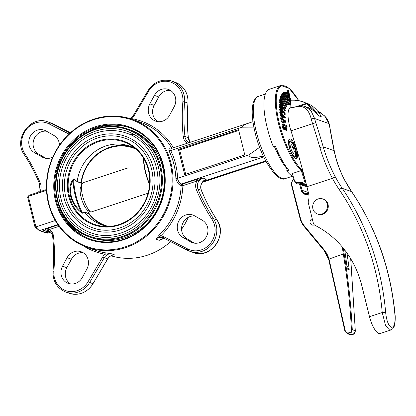 <?xml version="1.0" encoding="UTF-8"?>
<svg xmlns="http://www.w3.org/2000/svg" width="416" height="416" viewBox="0 0 416 416"><rect width="100%" height="100%" fill="white"/><g stroke="black" fill="none" stroke-linecap="round" stroke-linejoin="round"><path stroke-width="0.62" d="M343.32 248.232A665.439 614.786 109.6 0 1 344.162 253.968C348.234 278.964 350.938 304.158 352.279 329.555L351.182 332.623L347.261 333.668L350.194 334.708L354.104 333.663L355.295 330.632L350.704 258.716M346.991 253.053A665.439 614.786 109.6 0 1 349.206 269.74L346.856 265.569M344.718 249.995A665.439 614.786 -70.4 0 1 347.287 269.058L349.206 269.74M344.88 330.84L328.64 259.199L328.994 258.908L345.27 330.689C345.088 334.412 352.602 333.044 351.426 329.566C350.085 304.184 347.381 279.006 343.314 254.03L328.64 259.199M329.274 261.544L344.854 330.881L347.261 333.668L344.854 330.881L345.27 330.689M300.144 218.717L291.122 183.763L293.166 179.332L294.086 179.369M308.708 193.996L308.069 194.215A5.99 5.533 109.6 0 1 301.22 190.398L299.546 183.903L296.504 183.778L293.337 179.52M312.244 218.738A3.328 3.073 -70.4 0 0 312.005 224.988A3.328 3.073 -70.4 0 0 314.324 224.827M300.446 183.201L300.659 184.246A57.075 17.628 -108.8 0 1 300.466 184.116L302.058 190.278L308.298 192.499L306.706 186.337A57.075 17.628 -108.8 0 1 306.55 186.342L306.223 185.281M305.765 185.297L306.077 186.337A57.075 17.628 -108.8 0 1 304.013 185.936L303.685 184.709M303.222 184.704L303.482 185.749A57.075 17.628 -108.8 0 1 301.226 184.61L300.924 183.222M293.826 178.532L293.166 179.332M299.546 183.903L300.466 184.116M306.706 186.337L306.264 186.295L306.706 186.337M291.122 183.763L300.123 218.769L300.529 218.52A19.297 17.831 -70.4 0 0 304.143 225.659L324.168 249.818A27.284 25.204 109.6 0 1 328.994 258.908M344.162 253.968L343.314 254.03M351.801 191.958A2.662 0.842 145.8 0 0 351.754 191.76C376.542 228.639 391.019 270.041 395.195 315.957C395.33 322.468 394.716 326.409 393.359 327.792C393.224 328.422 392.304 329.186 390.598 330.086L380.011 333.564A15.636 4.867 -108.2 0 1 369.491 316.701L361.774 285.542A99.814 92.217 -70.4 0 0 315.167 225.436A3.994 3.687 -70.4 0 1 313.305 223.033L308.36 203.06A3.994 3.687 -70.4 0 1 308.376 201.011L308.547 200.346A13.307 12.298 -70.4 0 0 308.599 193.518L306.914 186.701A266.178 82.826 71.8 0 0 290.961 130.806A22.625 7.041 -108.2 0 1 289.848 107.968L290.243 107.905M322.79 198.942L323.508 199.196A7.987 7.379 109.6 0 1 327.782 209.191A7.987 7.379 109.6 0 1 318.157 214.24L317.434 213.985A7.987 7.379 -70.4 0 0 321.984 214.022A7.987 7.379 -70.4 0 0 327.548 206.518A7.987 7.379 -70.4 0 0 322.79 198.942A7.987 7.379 -70.4 0 0 318.24 198.905A7.987 7.379 -70.4 0 0 312.676 206.409A7.987 7.379 -70.4 0 0 317.434 213.985M274.326 146.344A43.254 13.458 71.8 0 0 280.082 158.517A43.254 13.458 71.8 0 0 287.071 168.886L286.754 170.945L288.792 170.274A46.582 14.492 -108.2 0 1 275.361 146L273.317 146.671A46.582 14.492 -108.2 0 1 269.402 89.242L280.821 85.493A46.582 14.492 -108.2 0 0 278.356 122.923A46.582 14.492 -108.2 0 0 301.293 170.544L292.282 173.503L294.414 180.445L295.428 181.948L297.008 182.504L302.286 182.38A57.226 17.805 71.8 0 0 306.415 184.709M287.175 168.199L287.071 168.886M283.182 162.136A9.984 3.104 -108.2 0 1 280.082 158.517A9.984 3.104 -108.2 0 1 277.066 150.082M81.39 185.484L80.959 183.076L77.173 181.73L74.027 178.958A0.666 0.562 130.8 0 1 74.048 178.677L77.173 181.73M74.048 178.677L72.478 180.086A0.666 0.4 28.7 0 0 73.195 180.606C67.584 188.911 71.266 203.762 80.72 211.021A28.142 8.757 -108.2 0 1 73.195 180.606L74.027 178.958A27.498 8.554 71.8 0 0 82.446 212.961L84.812 212.337A41.787 38.61 -70.4 0 0 85.836 213.642A41.787 38.61 -70.4 0 0 101.722 224.864A41.787 38.61 -70.4 0 0 107.983 226.47M84.687 212.103L88.478 213.45L87.506 210.194A13.109 4.077 -108.2 0 1 81.552 198.895A13.109 4.077 -108.2 0 1 80.605 187.278L82.066 183.95A15.969 4.971 71.8 0 0 83.325 198.448A15.969 4.971 71.8 0 0 90.766 212.118L87.506 210.194M103.641 225.482A41.787 38.61 109.6 0 1 88.603 213.689L84.812 212.337L82.42 213.195M135.6 148.824A41.787 38.61 -70.4 0 0 129.735 146.115A41.787 38.61 -70.4 0 0 77.173 181.464M77.173 181.47L80.964 182.822A41.787 38.61 109.6 0 1 131.612 146.843M130.125 127.894A59.093 54.595 -70.4 0 0 78.952 137.784M57.086 199.264A59.093 54.595 -70.4 0 0 90.516 239.236M123.568 239.273A59.093 54.595 -70.4 0 0 164.757 183.758A59.093 54.595 -70.4 0 0 129.537 127.681A59.093 54.595 -70.4 0 0 58.297 165.058A59.093 54.595 -70.4 0 0 89.929 239.028A59.093 54.595 -70.4 0 0 123.568 239.273M203.013 181.454L265.725 160.852M238.545 129.709L178.464 149.448L184.699 174.637L244.78 154.898L238.545 129.709M252.964 121.69L171.257 148.512L170.529 150.706L242.055 127.192L253.89 127.119M170.732 150.628A69.207 63.939 109.6 0 1 177.585 178.339L248.914 154.898C249.969 159.572 258.991 156.66 263.484 156.161M259.672 147.295L248.914 154.898M250.354 122.517L244.66 124.644L242.055 127.192M177.585 178.339L177.377 178.386C178.511 181.667 179.837 183.529 181.36 183.976L263.739 156.905M203.715 180.669L204.339 180.274M159.406 234.806L160.701 235.929L155.901 239.143L159.406 234.806A67.876 62.707 -70.4 0 0 181.152 185.505L182.868 185.661A69.207 63.939 109.6 0 1 160.701 235.929A9.318 8.606 109.6 0 1 163.852 236.787L187.751 248.986A19.963 18.444 -70.4 0 0 210.309 243.568A19.963 18.444 -70.4 0 0 211.942 219.216A187.652 173.368 109.6 0 1 196.316 189.472A9.318 8.606 109.6 0 1 196.862 181.064A1.331 0.416 71.8 0 0 196.071 179.634L202.914 178.038L196.862 181.064L182.868 185.661A1.331 0.416 71.8 0 0 182.078 184.231L181.36 183.976L180.44 185.25C178.729 184.74 177.211 182.614 175.89 178.87A67.876 62.707 -70.4 0 0 168.891 150.602C168.704 148.262 169.499 147.462 171.267 148.195L171.725 148.356M125.627 247.588A67.876 62.707 109.6 0 1 86.98 247.307A67.876 62.707 109.6 0 1 50.648 162.339A67.876 62.707 109.6 0 1 132.48 119.408A67.876 62.707 109.6 0 1 172.936 183.82A67.876 62.707 109.6 0 1 125.627 247.588M110.999 255.788A67.876 62.707 -70.4 0 0 147.222 255.268A67.876 62.707 -70.4 0 0 170.617 241.66M181.568 229.268A67.876 62.707 -70.4 0 0 188.308 217.303M104.837 252.736L111.42 253.76L105.061 254.212A1.331 0.504 99.7 0 0 104.837 252.736A67.876 62.707 -70.4 0 1 95.139 250.208L86.98 247.307M59.056 226.346L49.223 229.575A9.318 8.606 109.6 0 1 53.539 236.392A187.652 173.368 109.6 0 1 53.877 271.159A19.963 18.444 -70.4 0 0 66.409 290.852A19.963 18.444 -70.4 0 0 88.057 281.746L102.773 256.859L104.296 257.691L89.575 282.578A21.294 19.672 109.6 0 1 65.775 292.053L69.134 293.249A21.294 19.672 -70.4 0 0 92.934 283.774L107.656 258.887L104.296 257.691A7.987 7.379 -70.4 0 1 111.42 253.76L114.78 254.956L113.844 254.966M161.403 239.132L159.26 240.339L161.413 239.08M48.537 231.296L46.868 231.618L49.65 231.28M48.433 228.145A1.331 0.416 71.8 0 1 49.223 229.575L43.508 230.422L48.433 228.145L58.079 224.978M57.803 224.578L39.822 230.485L46.54 232.872A16.151 5.023 71.8 0 0 48.043 233.033L45.698 232.835L50.164 231.681M123.484 239.819A59.758 55.208 109.6 0 1 55.77 170.347A59.758 55.208 109.6 0 1 149.219 139.641A59.758 55.208 109.6 0 1 123.484 239.819M125.232 246.87A67.21 62.093 -70.4 0 0 154.175 134.202A67.21 62.093 -70.4 0 0 49.072 168.74A67.21 62.093 -70.4 0 0 125.232 246.87M55.281 220.548L35.88 226.923A16.151 5.023 71.8 0 0 39.822 230.485L39.166 230.511L34.949 226.933L27.778 197.668M46.519 190.408L28.324 196.388L27.628 197.361M238.732 130.468L179.665 149.874L185.708 174.304M179.665 149.874L178.464 149.448M194.542 215.805A12.308 11.372 -70.4 0 0 192.852 215.025A12.308 11.372 -70.4 0 0 178.381 221.874A12.308 11.372 -70.4 0 0 182.905 237.448L190.663 241.878A12.308 11.372 -70.4 0 0 192.358 242.658A12.308 11.372 -70.4 0 0 206.825 235.804A12.308 11.372 -70.4 0 0 202.301 220.236L194.542 215.805M194.948 216.034A12.308 11.372 -70.4 0 0 182.255 224.562A12.308 11.372 -70.4 0 0 187.221 238.982L194.579 243.183M149.843 103.86A12.308 11.372 -70.4 0 0 155.615 121.113A12.308 11.372 -70.4 0 0 169.64 115.17L174.205 106.688A12.308 11.372 -70.4 0 0 168.433 89.435A12.308 11.372 -70.4 0 0 154.409 95.378L149.843 103.86L154.164 105.399A12.308 11.372 -70.4 0 0 157.862 121.644M170.508 90.444A12.308 11.372 -70.4 0 0 158.725 96.918L154.164 105.399M62.535 266.167A12.308 11.372 -70.4 0 0 68.307 283.421A12.308 11.372 -70.4 0 0 82.332 277.477L86.892 268.996A12.308 11.372 -70.4 0 0 81.12 251.742A12.308 11.372 -70.4 0 0 67.096 257.686L62.535 266.167L66.851 267.701A12.308 11.372 -70.4 0 0 70.548 283.951M83.195 252.746A12.308 11.372 -70.4 0 0 71.417 259.22L66.851 267.701M59.488 145.127A12.308 11.372 -70.4 0 0 53.836 135.413L46.077 130.978A12.308 11.372 -70.4 0 0 44.382 130.198A12.308 11.372 -70.4 0 0 29.91 137.051A12.308 11.372 -70.4 0 0 34.434 152.62L42.193 157.05A12.308 11.372 -70.4 0 0 43.888 157.83A12.308 11.372 -70.4 0 0 52.749 157.087M46.478 131.212A12.308 11.372 -70.4 0 0 33.784 139.734A12.308 11.372 -70.4 0 0 38.75 154.154L46.108 158.356M46.478 189.514L29.593 195.062A16.151 5.023 71.8 0 0 28.324 196.388L35.88 226.923L34.949 226.933M107.697 258.82L107.656 258.887A7.987 7.379 109.6 0 1 114.78 254.956L113.36 254.998M201.375 190.45A1.331 0.354 157.7 0 0 201.386 190.336C200.028 185.895 201.276 182.38 205.124 179.785L205.098 179.8M187.387 143.208A9.318 8.606 109.6 0 1 183.196 136.464A187.652 173.368 109.6 0 1 182.863 101.696A19.963 18.444 -70.4 0 0 170.326 82.004A19.963 18.444 -70.4 0 0 148.684 91.109L133.962 115.996A9.318 8.606 109.6 0 1 131.674 118.643L130.77 118.83M170.529 150.706L168.891 150.602M177.377 178.386L175.89 178.87M127.145 131.284C116.88 127.728 106.439 127.65 95.815 131.05C80.241 136.542 68.973 147.217 62.015 163.062C56.914 175.687 56.118 188.391 59.634 201.178C64.745 217.651 74.984 228.836 90.35 234.728A54.896 50.721 -70.4 0 0 121.602 234.957A54.896 50.721 -70.4 0 0 159.869 183.378A54.896 50.721 -70.4 0 0 127.145 131.284A54.896 50.721 -70.4 0 0 95.888 131.056M96.356 132.943A52.905 48.875 109.6 0 1 126.48 133.162C151.965 140.842 166.8 176.254 152.329 205.088C141.461 228.753 113.417 241.41 91.016 232.851A52.905 48.875 109.6 0 1 59.483 182.645A52.905 48.875 109.6 0 1 96.356 132.943M97.885 234.697A52.905 48.875 109.6 0 1 91.016 232.851M125.362 136.297C116.09 133.084 106.657 133.016 97.058 136.089C82.997 141.05 72.826 150.686 66.539 164.996C61.932 176.389 61.214 187.866 64.386 199.41C69.009 214.287 78.255 224.39 92.134 229.715A49.577 45.802 -70.4 0 0 120.359 229.918A49.577 45.802 -70.4 0 0 154.913 183.342A49.577 45.802 -70.4 0 0 125.362 136.297A49.577 45.802 -70.4 0 0 97.136 136.089M80.298 211.692L82.597 213.216A0.666 0.634 -108.9 0 1 82.446 212.961L80.72 211.021L80.298 211.692C70.626 204.043 66.841 188.781 72.478 180.086M97.604 137.982A47.58 43.956 109.6 0 1 124.696 138.18C147.607 145.08 160.956 176.925 147.94 202.862C138.159 224.146 112.939 235.529 92.799 227.833A47.58 43.956 109.6 0 1 64.438 182.681A47.58 43.956 109.6 0 1 97.604 137.982M98.748 229.45A47.58 43.956 109.6 0 1 92.799 227.833M133.073 133.864A57.226 52.874 -70.4 0 0 128.726 134.03M124.311 237.931A57.226 52.874 -70.4 0 0 164.2 184.163A57.226 52.874 -70.4 0 0 130.088 129.854L128.17 129.173A57.226 52.874 109.6 0 1 162.282 183.482A57.226 52.874 109.6 0 1 122.387 237.245A57.226 52.874 109.6 0 1 89.809 237.011A57.226 52.874 109.6 0 1 59.176 165.37A57.226 52.874 109.6 0 1 128.17 129.173C106.319 120.962 79.342 130.848 65.806 151.98C44.902 181.324 57.767 226.996 89.809 237.011L91.728 237.692A57.226 52.874 -70.4 0 0 124.311 237.931M108.363 226.455A41.189 38.054 109.6 0 1 87.968 211.988M81.146 184.418A41.189 38.054 109.6 0 1 135.886 149.074M148.101 193.211L90.766 212.118M108.493 226.45A41.153 38.022 109.6 0 1 87.927 211.884M81.156 184.517A41.153 38.022 109.6 0 1 135.985 149.162M82.066 183.95A15.969 4.971 71.8 0 1 83.34 182.603A15.969 4.971 71.8 0 1 83.455 182.572L128.237 167.851M301.012 183.628L302.385 183.399A56.872 17.696 -108.2 0 1 302.188 183.274L297.794 183.087L295.428 181.948M303.742 184.928L305.167 184.782A56.872 17.696 -108.2 0 1 304.985 184.714L301.35 184.688M306.556 185.271L303.857 185.354M306.233 185.307L306.561 185.292L306.233 185.307M286.515 92.555L286.187 92.061L286.177 92.513L288.085 98.722L286.515 92.555M287.347 98.826L288.085 98.722M286.187 92.061L285.589 92.258L285.574 92.711L286.603 96.418M284.372 92.732L284.076 92.316L284.086 92.851L286.302 98.935L284.372 92.732M285.589 99.081L286.302 98.935M283.774 92.929L283.473 92.513L283.483 93.049L284.762 96.829M282.604 94.016L282.334 93.683L282.376 94.297L284.83 100.09L282.604 94.016M284.112 100.23L284.248 99.861M282.001 94.214L281.731 93.881L281.772 94.494L283.525 98.873M281.258 96.372L281.018 96.117L281.096 96.808L283.717 102.149L281.258 96.372M280.654 96.569L280.42 96.314L280.493 97.006L282.885 102.092L283.119 102.346L283.156 102.003M280.374 99.736L280.285 100.313L283.005 105.05L280.374 99.736M279.776 99.934L279.687 100.511L282.454 104.978M279.989 103.995L279.973 104.697L282.708 108.701L282.558 107.874L279.989 103.995M279.386 104.192L279.37 104.894L282.162 108.701M280.098 109.028L280.16 109.829L282.838 112.996L282.651 112.117L280.098 109.028M279.916 109.086L279.375 109.153L279.557 110.027L282.292 113.058M280.717 114.676L280.847 115.554L283.384 117.801L283.166 116.886L280.717 114.676M280.576 114.722L280.025 114.837L280.249 115.752L282.838 117.915M281.809 120.77L282.012 121.701L284.341 122.97L284.086 122.028L281.809 120.77M281.715 120.801L281.154 120.957L281.414 121.898L283.78 123.126M287.721 90.735L287.914 91.525L288.356 91.681L287.924 90.475L288.257 90.594L288.397 91.697L288.761 91.827L288.252 90.137L288.579 90.48L289.115 92.659L288.829 92.201L288.038 91.967L288.059 92.279L287.721 90.735M288.761 91.827L288.501 91.733M288.194 91.026L287.82 91.151M288.09 90.709L287.742 90.823M288.699 91.135L288.293 91.27M287.893 90.74L287.659 90.355M288.272 90.215L287.669 90.412M288.252 90.137L287.659 90.329M289.115 92.659L288.517 92.851L288.002 92.321M289.089 92.648L288.486 92.841M289.063 92.55L288.465 92.747M289 92.362L288.402 92.56M288.09 92.29L287.529 92.477M288.059 92.279L287.518 92.461M287.435 92.368L286.926 90.324L287.529 90.126M288.813 92.862L288.408 92.992L288.397 93.532L288.746 93.995L288.912 92.83L289.635 94.702L289.271 94.572L289.073 93.236L288.839 94.453L288.465 92.955M288.33 94.619L288.891 94.458L288.116 94.557M289.635 94.702L288.668 94.77L289.323 94.484M288.257 93.023L288.912 92.83M288.158 92.737L287.7 92.888M289.271 94.572L288.668 94.77M288.652 94.692L288.777 94.021M289.38 93.824L288.974 93.959M288.366 93.564L287.908 93.714M288.293 93.122L287.799 93.283M288.272 92.971L287.763 93.137M288.179 92.815L287.721 92.966M289.479 97.25L288.735 95.638M289 95.571L289.338 95.441L289 95.571L289.297 96.788L290.082 97.053L289.338 95.441L289.011 95.545M290.046 96.507L289.442 96.704M289.754 97.204L290.082 97.053L289.702 97.183M288.324 95.389L288.6 95.165M288.995 96.101L289.203 94.968L290.087 96.517L289.874 97.666L288.995 96.101L288.532 96.252M288.47 95.16L289.203 94.968M289.515 97.781L288.756 97.271M289.359 97.074L288.787 97.266M290.701 100.032L289.988 99.83L290.004 100.136L289.702 98.904L290.784 99.684L290.207 98.067L290.94 100.022M290.222 98.14L289.604 98.264L290.207 98.067M290.404 100.599L289.947 100.173M290.607 100.24L290.3 100.339M290.035 100.147L289.541 100.308M290.004 100.136L289.536 100.292M289.702 98.904L289.229 99.06M290.722 99.304L290.16 99.492M290.113 99.471L289.619 98.337M290.69 102.419L290.087 100.516L290.436 100.568L290.68 102.19M290.087 100.516L289.63 100.667M290.696 101.884L290.269 100.911M290.628 100.792L290.29 100.901M290.623 100.734L290.3 100.844M290.872 103.028L290.129 102.684M290.316 101.442L289.858 101.592M290.217 100.89L289.723 101.052M290.202 100.776L289.697 100.942M290.17 100.682L289.671 100.844M290.103 100.594L289.645 100.745M284.596 129.272L283.234 127.041L283.863 129.074L283.514 128.95L282.994 126.329L284.206 128.664L283.561 126.568L283.91 126.693L284.596 129.272M283.837 126.771L284.84 127.026L285.49 129.657L284.71 129.376L284.554 128.788L285.184 129.444L284.378 127.728L284.887 128.242L284.664 127.343L284.326 126.942L284.128 127.369L284.055 126.745M283.53 128.892L282.994 129.012L282.391 126.526L282.994 126.329M284.617 129.345L284.014 129.542L283.608 129.158M284.357 129.251L283.759 129.449M283.863 129.074L282.916 129.147L283.499 128.877M283.514 128.95L282.916 129.147M283.717 126.771L283.306 126.906M283.613 126.656L283.244 126.776M283.577 126.641L283.234 126.755M283.561 126.568L283.197 126.688M284.913 128.352L284.591 128.456M284.617 128.575L284.274 128.69M284.586 128.565L284.268 128.669M284.378 127.728L284.06 127.832M284.133 127.811L283.899 127.202M284.502 127.005L284.149 127.119M285.49 129.657L284.097 129.516M284.71 129.376L284.112 129.574M285.735 128.575L285.548 129.002L286.01 129.704L285.496 128.653M285.548 129.002L285.527 128.518M285.418 127.374L285.678 127.322L286.328 129.953L285.386 128.965L285.709 128.476L285.418 127.374L284.846 127.561M285.314 127.26L284.814 127.426M285.277 127.244L284.804 127.4M285.256 127.171L284.788 127.327M286.328 129.953L285.724 130.151L285.064 129.797M284.82 128.554L285.522 128.367M285.36 128.419L285.08 128.513M286.868 130.078L286.884 128.97L286.255 127.592L286.229 128.684L286.582 129.735L287.019 129.891L286.738 129.984M286.53 127.936L286.104 128.076M286.884 128.97L286.354 129.142M287.134 129.964L286.884 130.182L286.073 128.679L286.224 127.483L287.134 129.964L286.281 130.38L285.964 130.073M284.929 127.889L286.224 127.483M286.036 127.546L285.636 127.676M287.706 92.893L287.368 92.352L287.342 92.763L290.482 104.634L287.706 92.893M288.142 98.613L289.546 104.296L289.884 104.832L290.482 104.634M287.03 92.867L286.764 92.55L286.744 92.96L287.706 96.845M285.402 92.503L285.09 92.045L285.09 92.539L288.912 104.426L285.402 92.503M286.354 98.821L287.997 104.166L288.314 104.624L288.912 104.426M285.09 92.045L284.487 92.243L284.487 92.737L285.615 96.413M283.436 93.236L283.156 92.862L283.182 93.439L287.576 104.988L283.436 93.236M284.887 99.908L286.692 104.811L286.978 105.186L287.576 104.988M282.838 93.434L282.552 93.059L282.578 93.636L284.06 97.656M281.876 95.066L281.622 94.77L281.679 95.425L286.52 106.304L281.876 95.066M283.759 101.806L285.667 106.21L285.922 106.501L285.948 106.116M281.273 95.264L281.018 94.968L281.081 95.623L283.171 100.448M280.758 97.937L280.54 97.713L280.628 98.446L285.776 108.337L280.758 97.937M280.155 98.134L279.937 97.911L280.03 98.644L284.955 108.311L285.173 108.529L285.22 108.228M280.119 101.759L280.067 102.404L285.36 111.02L285.23 110.224L280.119 101.759M279.516 101.956L279.464 102.601L284.814 110.984M279.978 106.423L280.004 107.177L285.288 114.275L285.121 113.422L279.978 106.423M279.38 106.621L279.401 107.375L284.747 114.306M280.348 111.784L280.441 112.627L285.568 118.004L285.366 117.104L280.348 111.784M280.181 111.836L279.635 111.93L279.843 112.824L285.022 118.092M281.206 117.681L281.372 118.586L286.182 122.091L285.943 121.16L281.206 117.681M281.086 117.718L280.53 117.858L280.774 118.784L285.631 122.226M282.532 123.926L282.766 124.873L287.123 126.412L286.848 125.466L282.532 123.926M282.459 123.952L281.892 124.124L282.162 125.07L286.551 126.584M305.838 182.4A57.226 17.805 -108.2 0 1 304.689 181.589L305.365 180.929A56.56 17.602 71.8 0 0 305.484 181.012M298.626 100.48A45.916 14.29 71.8 0 0 276.297 103.948A45.916 14.29 71.8 0 0 301.985 169.92L301.293 170.544L304.689 181.589L302.286 182.38M293.316 176.873A46.582 14.492 -108.2 0 1 286.754 170.945M305.942 106.803L314.98 111.16L306.072 103.433C302.765 101.405 298.974 100.339 294.694 100.22L290.602 100.121L290.898 107.687M290.176 100.256L294.798 100.11M390.593 330.086L385.544 325.432L382.226 312.515A2.662 0.452 -5 0 1 385.658 312.489C386.495 320.471 388.331 325.406 391.165 327.293C394.061 327.434 395.346 323.606 395.013 315.817A266.178 245.913 -70.4 0 0 351.588 191.641A133.089 122.959 109.6 0 1 344.906 180.601C339.804 171.08 336.206 161.117 334.105 150.706L323.201 146.827C326.342 157.607 330.455 167.757 335.546 177.273A133.089 122.959 -70.4 0 0 342.233 188.313A266.178 245.913 109.6 0 1 385.658 312.489M369.491 316.701L382.226 312.515A263.515 243.454 -70.4 0 0 378.685 286.442A263.515 243.454 -70.4 0 0 339.232 189.587A135.751 125.419 109.6 0 1 332.415 178.324C327.252 168.73 323.086 158.486 319.925 147.597A266.178 82.826 71.8 0 0 312.593 123.698A22.625 7.041 -108.2 0 1 311.236 118.945C308.937 109.97 304.621 105.841 298.282 106.558L289.848 107.968M294.694 100.22L302.318 101.442L306.951 103.74C311.771 106.673 315.604 110.666 318.458 115.736L314.72 111.353L308.818 107.822L305.505 106.647L310.981 110.729L314.6 118.498A19.963 6.214 71.8 0 0 315.796 122.689A268.84 83.652 -108.2 0 1 323.201 146.827A2.662 0.281 -16.2 0 0 319.925 147.597M329.176 123.77L334.308 150.966A2.662 0.9 168.5 0 0 334.105 150.706A268.84 83.652 -108.2 0 1 329.841 127.686A19.963 6.214 71.8 0 0 328.994 123.62L324.761 116.007L317.538 110.984L320.544 112.554L325.874 117.213L327.974 120.5L329.176 123.77A2.662 0.593 166.1 0 0 328.994 123.62L314.6 118.498A2.662 0.593 -13.9 0 0 311.236 118.945M320.824 115.825L321.298 116.75L318.464 115.742M314.72 111.353L314.98 111.16L318.458 115.736L321.292 116.74C318.796 111.805 315.276 107.916 310.726 105.082L302.344 101.452M300.482 106.012L306.951 103.74M321.298 116.75L320.679 115.575M321.079 116.303L321.095 116.334C318.609 111.587 315.156 107.838 310.736 105.087L307.616 103.48M296.28 106.652L306.311 103.35M302.318 101.442L294.819 100.105L291.408 100.027M298.282 106.558A2.662 1.576 -99.5 0 1 298.896 106.2L298.896 106.2C301.761 105.815 303.961 105.96 305.505 106.647M293.285 147.321L291.309 144.628L290.41 146.297L291.486 150.66L293.467 153.353L294.367 151.684L293.285 147.321L290.857 148.122M292.656 152.251L294.367 151.684M351.426 329.566L355.342 330.678C355.155 333.663 353.439 335.005 350.194 334.708M328.614 259.121A26.619 24.591 -70.4 0 0 323.934 250.354L324.168 249.818M291.32 182.842L300.529 218.52M343.309 254.036A664.773 614.172 -70.4 0 0 342.269 246.964M308.594 193.497L308.095 193.669L308.599 193.518M301.22 190.398L302.058 190.278A5.325 4.919 -70.4 0 0 305.068 193.664A5.325 4.919 -70.4 0 0 308.058 193.7M308.506 193.128A5.325 4.919 109.6 0 1 308.298 192.499L308.433 192.852M303.852 226.127A19.963 18.444 109.6 0 1 300.17 218.811L303.867 226.169L304.143 225.659M323.877 250.286L303.867 226.169L323.892 250.328L328.593 259.168L329.233 261.518L329.654 261.326M305.068 193.664L308.095 193.669L308.069 194.215M308.324 192.592L306.743 186.332M355.295 330.73L350.75 258.799M335.546 177.273A2.662 0.78 -28.2 0 0 332.415 178.324L306.914 186.701M149.588 184.87A27.498 8.554 -108.2 0 1 143.494 158.148M196.316 189.472A1.331 0.354 157.7 0 1 197.938 189.067A7.987 7.379 -70.4 0 1 202.914 178.038L206.274 179.234A7.987 7.379 109.6 0 0 201.297 190.263L197.938 189.067A186.321 172.141 -70.4 0 0 213.455 218.598L216.814 219.794A186.321 172.141 109.6 0 1 201.297 190.263A1.331 0.354 157.7 0 1 201.386 190.336C205.665 200.736 210.834 210.579 216.897 219.856A1.331 0.416 146.8 0 0 216.814 219.794A21.294 19.672 -70.4 0 1 215.842 244.754A21.294 19.672 -70.4 0 1 193.185 252.486L189.826 251.29A21.294 19.672 109.6 0 1 187.652 250.354A1.331 0.504 -63 0 1 187.626 250.344A1.331 0.504 -63 0 1 187.751 248.986M180.44 185.25L181.152 185.505A1.331 1.227 -70.4 0 1 182.078 184.231L196.071 179.634M164.694 238.638A7.987 7.379 109.6 0 0 159.26 240.339L155.901 239.143A7.987 7.379 -70.4 0 1 162.937 237.801L163.727 238.144A1.331 0.504 -63 0 1 163.852 236.787M171.891 148.299A67.876 62.707 -70.4 0 0 140.639 122.309L132.48 119.408M49.639 231.275A7.987 7.379 109.6 0 0 46.868 231.618L43.508 230.422A7.987 7.379 -70.4 0 1 48.053 230.454C50.721 231.514 52.265 233.594 52.697 236.694L53.539 236.392M285.433 178.537C277.997 183.347 260.993 159.058 255.117 132.631C252.06 120.063 251.415 110.204 253.183 103.064C254.634 98.925 256.381 96.689 258.424 96.351A43.254 13.458 71.8 0 0 256.334 131.898A43.254 13.458 71.8 0 0 285.433 178.537L292.339 176.27M182.905 237.448L187.221 238.982M190.663 241.878L194.163 243.121M211.942 219.216A1.331 0.416 146.8 0 1 213.455 218.598A21.294 19.672 109.6 0 1 212.488 243.563A21.294 19.672 109.6 0 1 189.826 251.29L163.727 238.144A1.331 0.504 -63 0 0 163.753 238.155L187.606 250.328M131.674 118.643A69.207 63.939 109.6 0 1 173.467 147.784M148.684 91.109L148.122 90.615A21.294 19.672 109.6 0 1 171.922 81.146A21.294 19.672 109.6 0 1 184.579 101.91A186.321 172.141 -70.4 0 0 184.912 136.432L188.271 137.628A186.321 172.141 109.6 0 1 187.938 103.106A21.294 19.672 -70.4 0 0 175.282 82.337C184.033 86.096 188.282 93.038 188.027 103.168L184.579 101.91L182.863 101.696M154.409 95.378L158.725 96.918M67.096 257.686L71.417 259.22M88.057 281.746L93.038 283.79C86.934 292.791 78.967 295.948 69.134 293.249M102.773 256.859A9.318 8.606 109.6 0 1 105.061 254.212A69.207 63.939 109.6 0 1 83.346 245.872M53.451 124.062A1.331 0.504 117 0 0 53.43 124.051L70.434 132.73L53.404 124.041A21.294 19.672 -70.4 0 0 51.23 123.1L53.43 124.051A1.331 0.504 117 0 0 53.404 124.041L50.045 122.845L70.065 133.063M68.978 134.077L48.984 123.869A19.963 18.444 -70.4 0 0 26.426 129.293A19.963 18.444 -70.4 0 0 24.794 153.639A187.652 173.368 109.6 0 1 40.42 183.383A9.318 8.606 109.6 0 1 39.946 191.656M24.242 154.601A1.331 0.416 -33.2 0 1 24.159 154.539C12.87 139.277 30.69 114.634 47.871 121.909A21.294 19.672 109.6 0 1 50.045 122.845A1.331 0.504 117 0 0 48.984 123.869M34.434 152.62L38.75 154.154M42.193 157.05L45.692 158.298M52.77 236.605A7.987 7.379 -70.4 0 0 48.053 230.454M183.196 136.464L184.912 136.432A7.987 7.379 -70.4 0 0 189.259 142.594M190.362 142.23A7.987 7.379 109.6 0 1 188.271 137.628L190.382 142.225M163.706 238.129A7.987 7.379 -70.4 0 0 162.937 237.801M92.976 283.707L107.76 258.903C109.361 256.386 111.524 255.07 114.244 254.946L114.208 254.951M53.118 271.284L53.877 271.159M52.785 236.766L52.697 236.694C53.825 248.139 53.934 259.646 53.03 271.227C52.775 281.356 57.023 288.298 65.775 292.053M187.928 103.21L188.027 103.168C187.122 114.743 187.231 126.256 188.36 137.701L188.287 137.784M216.918 219.955A1.331 0.416 146.8 0 0 216.897 219.856C228.186 235.118 210.366 259.756 193.185 252.486M133.962 115.996L133.401 115.508M39.759 184.132A1.331 0.354 -22.3 0 1 39.671 184.059A1.331 0.354 -22.3 0 1 40.42 183.383M38.735 192.057L39.671 184.059C35.391 173.654 30.222 163.816 24.159 154.539A1.331 0.416 -33.2 0 1 24.794 153.639M121.992 236.532A56.56 52.255 -70.4 0 0 146.349 141.71A56.56 52.255 -70.4 0 0 57.897 170.773A56.56 52.255 -70.4 0 0 121.992 236.532M77.657 212.566A43.763 40.43 -70.4 0 0 104.442 226.403A43.763 40.43 -70.4 0 0 119.21 224.494A43.763 40.43 -70.4 0 0 149.084 188.932A43.763 40.43 -70.4 0 0 132.813 146.64A43.763 40.43 -70.4 0 0 98.712 141.669A43.763 40.43 -70.4 0 0 77.657 212.566M119.153 225.046A44.424 41.044 109.6 0 1 68.812 173.399A44.424 41.044 109.6 0 1 138.278 150.571A44.424 41.044 109.6 0 1 119.153 225.046M134.342 134.55A57.226 52.874 -70.4 0 0 130.338 134.737M143.671 158.439A28.142 8.757 71.8 0 0 149.635 184.278M292.391 155.09A43.254 13.458 -108.2 0 1 291.808 154.04A0.666 0.322 -28.6 0 0 291.788 153.92L292.37 154.96C294.57 158.018 295.62 159.11 295.521 158.246A9.318 2.896 71.8 0 0 296.426 152.87A9.318 2.896 71.8 0 0 293.384 143.894A23.956 7.452 -108.2 0 1 293.062 143.312A0.666 0.322 -28.6 0 0 293.722 142.735A23.291 7.249 71.8 0 0 294.039 143.302A9.984 3.104 -108.2 0 1 297.424 156.686A9.984 3.104 -108.2 0 1 292.391 155.09A0.666 0.338 -29.3 0 0 292.37 154.96A0.666 0.338 -29.3 0 0 292.271 154.877M291.808 154.04A9.984 3.104 -108.2 0 1 288.584 140.712A9.984 3.104 -108.2 0 1 293.722 142.735M292.495 143.494L293.062 143.312A9.318 2.896 71.8 0 0 289.255 139.734C287.867 139.277 288.548 148.652 291.788 153.92A0.666 0.322 -28.6 0 0 291.699 153.842M292.843 144.071L293.384 143.894A0.666 0.338 -29.3 0 0 294.039 143.302M297.008 182.504A55.796 17.363 71.8 0 0 297.794 183.087M287.763 98.223L287.217 98.405M286.177 92.513L285.574 92.711M286 98.524L285.449 98.706M284.086 92.851L283.483 93.049M284.56 99.757L283.993 99.944M282.376 94.297L281.772 94.494M283.483 101.894L282.885 102.092M281.096 96.808L280.493 97.006M282.807 104.863L282.204 105.061M280.285 100.313L279.687 100.511M282.542 108.576L281.944 108.774M279.973 104.697L279.37 104.894M282.708 112.923L282.11 113.116M280.16 109.829L279.557 110.027M283.296 117.764L282.698 117.962M280.847 115.554L280.249 115.752M284.284 122.959L283.686 123.157M282.012 121.701L281.414 121.898M288.829 92.201L288.231 92.399M288.766 93.506L288.423 93.621M290.675 99.107L290.072 99.304M283.535 128.528L282.937 128.726M283.816 127.093L283.462 127.208M284.664 127.343L284.066 127.54M285.958 129.823L285.355 130.016M290.15 104.099L289.546 104.296M287.342 92.763L286.744 92.96M288.6 103.969L287.997 104.166M285.09 92.539L284.487 92.737M287.295 104.614L286.692 104.811M283.182 93.439L282.578 93.636M286.27 106.012L285.667 106.21M281.679 95.425L281.081 95.623M285.558 108.113L284.955 108.311M280.628 98.446L280.03 98.644M285.178 110.864L284.575 111.062M280.067 102.404L279.464 102.601M285.147 114.176L284.544 114.374M280.004 107.177L279.401 107.375M285.459 117.952L284.861 118.149M280.441 112.627L279.843 112.824M286.114 122.07L285.511 122.268M281.372 118.586L280.774 118.784M287.082 126.407L286.484 126.604M282.766 124.873L282.162 125.07M301.985 169.92L305.365 180.929M315.796 122.689L290.961 130.806M334.308 150.966C336.414 161.335 340.002 171.257 345.077 180.736L351.754 191.76A2.662 0.842 145.8 0 0 351.588 191.641L342.233 188.313A2.662 0.842 -34.2 0 0 339.232 189.587M330.065 128.04A2.662 1.118 170.5 0 0 329.841 127.686M288.725 141.092L288.621 141.123A8.653 2.694 -108.2 0 1 288.725 141.092L291.413 142.111C292.999 143.484 294.393 146.791 295.594 152.022C296.026 155.35 295.542 157.186 294.128 157.524M289.65 148.018A7.587 2.361 71.8 0 0 295.292 155.693A7.587 2.361 71.8 0 0 292.219 143.26A7.587 2.361 71.8 0 0 289.65 148.018M202.322 182.338L266.022 161.403M258.424 96.351L265.33 94.084M50.674 232.164L48.043 233.033M130.057 118.607L133.297 115.492L148.018 90.6C154.118 81.598 162.089 78.447 171.922 81.146L175.282 82.337M47.871 121.909L51.23 123.1M45.786 232.866L39.109 230.495M29.593 195.062L27.674 196.898M164.71 238.644L160.519 239.559M149.578 184.948L145.023 170.804L143.432 158.044M132.813 146.64C139.828 151.71 144.758 158.532 147.607 167.112C151.096 178.469 150.322 189.727 145.278 200.881C139.552 212.55 130.858 220.423 119.184 224.5C114.332 226.086 109.418 226.72 104.442 226.403M83.34 182.603L102.851 176.197M284.076 92.316L283.473 92.513M284.83 100.09L284.227 100.287M282.334 93.683L281.731 93.881M283.717 102.149L283.119 102.346M281.018 96.117L280.42 96.314M283.005 105.05L282.407 105.248M280.176 99.549L279.573 99.746M282.708 108.701L282.105 108.898M279.822 103.87L279.224 104.068M282.838 112.996L282.235 113.194M279.973 108.956L279.375 109.153M283.384 117.801L282.786 117.998M280.623 114.639L280.025 114.837M284.341 122.97L283.738 123.167M281.757 120.76L281.154 120.957M286.395 130.385L286.998 130.187M287.368 92.352L286.764 92.55M283.156 92.862L282.552 93.059M286.52 106.304L285.922 106.501M281.622 94.77L281.018 94.968M285.776 108.337L285.173 108.529M280.54 97.713L279.937 97.911M285.36 111.02L284.757 111.218M279.937 101.608L279.334 101.806M285.288 114.275L284.69 114.473M279.838 106.33L279.235 106.527M285.568 118.004L284.965 118.201M280.238 111.732L279.635 111.93M286.182 122.091L285.584 122.288M281.133 117.66L280.53 117.858M287.123 126.412L286.52 126.61M282.49 123.926L281.892 124.124M298.688 100.49L289.245 88.4L280.821 85.493M290.009 107.884L298.896 106.2"/></g></svg>
